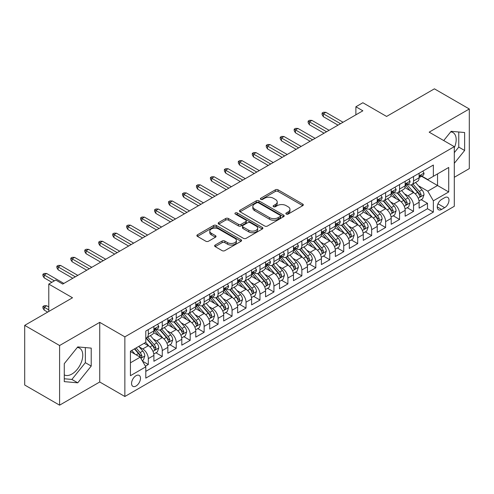 <?xml version="1.0" encoding="UTF-8"?>
<svg xmlns="http://www.w3.org/2000/svg" width="494" height="494" viewBox="0 0 494 494"><rect width="100%" height="100%" fill="white"/><g stroke="black" fill="none" stroke-linecap="round" stroke-linejoin="round"><path stroke-width="0.74" d="M286.267 214.063A1.359 0.784 0 0 0 288.181 214.063L302.742 205.658A1.939 1.118 0 0 0 303.31 204.862A1.939 1.118 0 0 0 302.742 204.071L278.079 189.832A1.939 1.118 0 0 0 275.337 189.832L260.776 198.242A1.359 0.784 0 0 0 260.381 198.792A1.359 0.784 0 0 0 260.776 199.348A1.359 0.784 0 0 0 262.697 199.348L264.58 198.261A6.2 3.582 0 0 1 273.349 198.261L275.405 199.446A6.2 3.582 0 0 1 277.22 201.978A6.2 3.582 0 0 1 275.405 204.51L273.522 205.597A1.359 0.784 0 0 0 273.126 206.152A1.359 0.784 0 0 0 273.522 206.702A1.359 0.784 0 0 0 275.442 206.702L277.325 205.615A6.2 3.582 0 0 1 286.094 205.615L288.15 206.801A6.2 3.582 0 0 1 289.966 209.333A6.2 3.582 0 0 1 288.15 211.864L286.267 212.951A1.359 0.784 0 0 0 285.865 213.507A1.359 0.784 0 0 0 286.267 214.063L286.267 212.951M64.276 374.866A15.4 8.892 120 0 0 71.883 374.057A15.4 8.892 120 0 0 81.942 360.484A15.4 8.892 120 0 0 79.583 348.147A15.4 8.892 120 0 0 77.311 347.449M136.023 386.024A6.317 3.649 120 0 0 140.154 380.454A6.317 3.649 120 0 0 139.185 375.397A6.317 3.649 120 0 0 136.023 375.706A6.317 3.649 120 0 0 131.898 381.275A6.317 3.649 120 0 0 132.867 386.333A6.317 3.649 120 0 0 136.023 386.024M450.719 131.861A15.4 8.892 -60 0 1 452.992 132.559A15.4 8.892 -60 0 1 454.295 147.768M215.186 245.049A1.939 1.118 0 0 0 214.618 245.839A1.939 1.118 0 0 0 215.186 246.636L222.109 250.631A1.939 1.118 0 0 0 224.844 250.631L241.016 241.294A1.939 1.118 0 0 0 241.585 240.504A1.939 1.118 0 0 0 241.016 239.714L216.353 225.474A1.939 1.118 0 0 0 213.612 225.474L197.439 234.804A1.939 1.118 0 0 0 196.878 235.595A1.939 1.118 0 0 0 197.439 236.391L205.8 241.214A1.939 1.118 0 0 0 208.542 241.214L215.458 237.219A1.939 1.118 0 0 0 216.026 236.428A1.939 1.118 0 0 0 215.458 235.638L211.315 233.242A5.181 2.995 0 0 1 209.796 231.13A5.181 2.995 0 0 1 212.994 228.364A5.181 2.995 0 0 1 218.644 229.012L234.885 238.386A5.181 2.995 0 0 1 236.404 240.504A5.181 2.995 0 0 1 233.199 243.264A5.181 2.995 0 0 1 227.555 242.616L224.844 241.053A1.939 1.118 0 0 0 222.109 241.053L215.186 245.049L215.186 246.636M454.295 177.29L469.3 168.627L469.3 108.983L434.405 88.834L386.592 116.442L362.862 102.74L355.884 106.766L362.862 110.798L62.738 284.075L55.76 280.042L48.783 284.075L48.783 311.473M59.595 345.522L59.595 405.166L99.732 381.992L99.732 322.354L59.595 345.522L24.7 325.373L72.513 297.771L48.783 284.075M99.732 322.354L124.859 336.859L454.295 146.662L454.295 206.301L124.859 396.497L124.859 336.859M469.3 108.983L429.169 132.157L454.295 146.662M264.716 226.024A1.939 1.118 0 0 0 267.458 226.024L283.624 216.693A1.939 1.118 0 0 0 284.192 215.903A1.939 1.118 0 0 0 283.624 215.106L258.961 200.867A1.939 1.118 0 0 0 256.225 200.867L240.053 210.203A1.939 1.118 0 0 0 239.485 210.994A1.939 1.118 0 0 0 240.053 211.784L264.716 226.024M235.873 214.353A1.359 0.784 0 0 1 237.244 214.544L237.244 212.933L262.32 227.413A1.939 1.118 0 0 1 262.888 228.203A1.939 1.118 0 0 1 262.32 228.994L246.154 238.324A1.939 1.118 0 0 1 243.412 238.324L218.749 224.085L218.749 222.504A1.939 1.118 0 0 0 218.181 223.294A1.939 1.118 0 0 0 218.749 224.085M218.749 222.504L225.665 218.509A1.939 1.118 0 0 1 228.407 218.509L238.411 224.282A1.939 1.118 0 0 0 241.152 224.282L245.74 221.633A1.939 1.118 0 0 0 246.308 220.843A1.939 1.118 0 0 0 245.74 220.052L235.329 214.038A1.359 0.784 0 0 1 234.928 213.488A1.359 0.784 0 0 1 235.768 212.766A1.359 0.784 0 0 1 237.244 212.933M59.595 405.166L24.7 385.017L24.7 325.373M145.415 366.178L148.311 364.504L142.513 361.157M139.222 346.924L142.723 348.949A7.898 4.557 60 0 1 148.311 358.619L153.893 355.396L153.893 361.281L162.267 356.446L155.919 352.778M153.177 338.865L156.684 340.891A7.898 4.557 60 0 1 162.267 350.561L167.849 347.338L167.849 353.222L176.228 348.387L169.874 344.719M167.139 330.807L170.646 332.833A7.898 4.557 60 0 1 176.228 342.503L181.811 339.279L181.811 345.164L190.184 340.329L183.836 336.661M181.1 322.749L184.602 324.774A7.898 4.557 60 0 1 190.184 334.444L195.772 331.221L195.772 337.106L204.146 332.264L197.791 328.603M195.056 314.69L198.563 316.716A7.898 4.557 60 0 1 204.146 326.386L209.728 323.162L209.728 329.041L218.107 324.206L211.753 320.538M209.018 306.632L212.519 308.651A7.898 4.557 60 0 1 218.107 318.327L223.689 315.098L223.689 320.983L232.063 316.148L225.715 312.48M222.973 298.574L226.48 300.593A7.898 4.557 60 0 1 232.063 310.263L237.645 307.04L237.645 312.924L246.024 308.089L239.67 304.421M236.935 290.509L240.442 292.534A7.898 4.557 60 0 1 246.024 302.204L251.607 298.981L251.607 304.866L259.98 300.031L253.632 296.363M250.896 282.451L254.398 284.476A7.898 4.557 60 0 1 259.98 294.146L265.568 290.923L265.568 296.808L273.942 291.973L267.587 288.305M264.852 274.392L268.359 276.418A7.898 4.557 60 0 1 273.942 286.088L279.524 282.864L279.524 288.749L287.903 283.914L281.549 280.246M278.814 266.334L282.315 268.359A7.898 4.557 60 0 1 287.903 278.029L293.485 274.806L293.485 280.691L301.859 275.85L295.511 272.188M292.769 258.276L296.277 260.301A7.898 4.557 60 0 1 301.859 269.971L307.441 266.748L307.441 272.626L315.82 267.791L309.466 264.123M306.731 250.217L310.238 252.236A7.898 4.557 60 0 1 315.82 261.913L321.403 258.683L321.403 264.568L329.776 259.733L323.428 256.065M320.692 242.159L324.194 244.178A7.898 4.557 60 0 1 329.776 253.848L335.364 250.625L335.364 256.51L343.738 251.674L337.383 248.007M334.648 234.094L338.155 236.12A7.898 4.557 60 0 1 343.738 245.79L349.32 242.566L349.32 248.451L357.699 243.616L351.345 239.948M348.61 226.036L352.111 228.061A7.898 4.557 60 0 1 357.699 237.731L363.281 234.508L363.281 240.393L371.655 235.558L365.307 231.89M362.565 217.978L366.073 220.003A7.898 4.557 60 0 1 371.655 229.673L377.237 226.45L377.237 232.334L385.616 227.499L379.262 223.831M376.527 209.919L380.028 211.945A7.898 4.557 60 0 1 385.616 221.615L391.199 218.391L391.199 224.276L399.572 219.435L393.224 215.773M390.488 201.861L393.99 203.88A7.898 4.557 60 0 1 399.572 213.556L405.16 210.333L405.16 216.211L413.534 211.376L413.534 205.498A7.898 4.557 -120 0 0 407.951 195.822L404.444 193.802M407.18 207.708L413.534 211.376M153.893 355.396A7.898 4.557 -120 0 0 148.311 345.726L144.118 343.305M167.849 347.338A7.898 4.557 -120 0 0 162.267 337.668L153.634 332.684M181.811 339.279A7.898 4.557 -120 0 0 176.228 329.609L167.596 324.626M195.772 331.221A7.898 4.557 -120 0 0 190.184 321.551L181.551 316.561M209.728 323.162A7.898 4.557 -120 0 0 204.146 313.486L195.513 308.503M223.689 315.098A7.898 4.557 -120 0 0 218.107 305.428L209.475 300.445M237.645 307.04A7.898 4.557 -120 0 0 232.063 297.369L223.43 292.386M251.607 298.981A7.898 4.557 -120 0 0 246.024 289.311L237.392 284.328M265.568 290.923A7.898 4.557 -120 0 0 259.98 281.253L251.347 276.269M279.524 282.864A7.898 4.557 -120 0 0 273.942 273.194L265.309 268.211M293.485 274.806A7.898 4.557 -120 0 0 287.903 265.136L279.271 260.147M307.441 266.748A7.898 4.557 -120 0 0 301.859 257.071L293.226 252.088M321.403 258.683A7.898 4.557 -120 0 0 315.82 249.013L307.188 244.03M335.364 250.625A7.898 4.557 -120 0 0 329.776 240.955L321.143 235.971M349.32 242.566A7.898 4.557 -120 0 0 343.738 232.896L335.105 227.913M363.281 234.508A7.898 4.557 -120 0 0 357.699 224.838L349.067 219.855M377.237 226.45A7.898 4.557 -120 0 0 371.655 216.78L363.022 211.796M391.199 218.391A7.898 4.557 -120 0 0 385.616 208.721L376.984 203.732M405.16 210.333A7.898 4.557 -120 0 0 399.572 200.657L390.939 195.673M444.662 197.68L441.593 199.453A6.119 3.532 120 0 0 437.591 204.843A6.119 3.532 120 0 0 438.53 209.746A6.119 3.532 120 0 0 441.593 209.444L444.662 207.671A6.119 3.532 120 0 0 448.657 202.281A6.119 3.532 120 0 0 447.725 197.372A6.119 3.532 120 0 0 444.662 197.68M130.441 362.812L140.21 357.168L145.798 366.844L145.798 378.126L433.355 212.105L433.355 200.823L427.773 191.147L418.406 185.744M145.798 366.844L130.441 375.706L130.441 351.203L145.798 342.342L145.798 331.06L433.355 165.039L433.355 176.321L448.713 167.454L448.713 191.956L433.355 200.823M156.61 329.245L156.684 329.288A7.898 4.557 60 0 0 160.63 329.677L166.219 326.454A7.898 4.557 -120 0 0 167.849 322.835L167.849 318.321M170.572 321.186L170.646 321.224A7.898 4.557 60 0 0 174.592 321.619L180.174 318.395A7.898 4.557 -120 0 0 181.811 314.777L181.811 310.263M184.528 313.122L184.602 313.165A7.898 4.557 60 0 0 188.554 313.56L194.136 310.331A7.898 4.557 -120 0 0 195.772 306.718L195.772 302.204M198.489 305.064L198.563 305.107A7.898 4.557 60 0 0 202.509 305.496L208.091 302.272A7.898 4.557 -120 0 0 209.728 298.66L209.728 294.146M212.445 297.005L212.519 297.048A7.898 4.557 60 0 0 216.471 297.437L222.053 294.214A7.898 4.557 -120 0 0 223.689 290.602L223.689 286.088M226.406 288.947L226.48 288.99A7.898 4.557 60 0 0 230.426 289.379L236.015 286.156A7.898 4.557 -120 0 0 237.645 282.543L237.645 278.029M240.368 280.888L240.442 280.932A7.898 4.557 60 0 0 244.388 281.321L249.97 278.097A7.898 4.557 -120 0 0 251.607 274.485L251.607 269.971M254.324 272.83L254.398 272.867A7.898 4.557 60 0 0 258.35 273.262L263.932 270.039A7.898 4.557 -120 0 0 265.568 266.42L265.568 261.906M268.285 264.772L268.359 264.809A7.898 4.557 60 0 0 272.305 265.204L277.887 261.981A7.898 4.557 -120 0 0 279.524 258.362L279.524 253.848M282.241 256.707L282.315 256.75A7.898 4.557 60 0 0 286.267 257.146L291.849 253.916A7.898 4.557 -120 0 0 293.485 250.304L293.485 245.79M296.202 248.649L296.277 248.692A7.898 4.557 60 0 0 300.222 249.081L305.811 245.858A7.898 4.557 -120 0 0 307.441 242.245L307.441 237.731M310.164 240.59L310.238 240.634A7.898 4.557 60 0 0 314.184 241.023L319.766 237.799A7.898 4.557 -120 0 0 321.403 234.187L321.403 229.673M324.12 232.532L324.194 232.575A7.898 4.557 60 0 0 328.139 232.964L333.728 229.741A7.898 4.557 -120 0 0 335.364 226.129L335.364 221.615M338.081 224.474L338.155 224.517A7.898 4.557 60 0 0 342.101 224.906L347.683 221.683A7.898 4.557 -120 0 0 349.32 218.07L349.32 213.556M352.037 216.415L352.111 216.452A7.898 4.557 60 0 0 356.063 216.847L361.645 213.624A7.898 4.557 -120 0 0 363.281 210.006L363.281 205.492M365.998 208.357L366.073 208.394A7.898 4.557 60 0 0 370.018 208.789L375.607 205.566A7.898 4.557 -120 0 0 377.237 201.947L377.237 197.433M379.96 200.292L380.028 200.336A7.898 4.557 60 0 0 383.98 200.731L389.562 197.501A7.898 4.557 -120 0 0 391.199 193.889L391.199 189.375M393.916 192.234L393.99 192.277A7.898 4.557 60 0 0 397.936 192.666L403.524 189.443A7.898 4.557 -120 0 0 405.16 185.83L405.16 181.317M145.798 371.352L427.495 208.721L427.495 203.318L419.116 208.153L419.116 202.268A7.898 4.557 -120 0 0 413.534 192.598L404.901 187.615M407.877 184.176L407.951 184.219A7.898 4.557 -120 0 0 411.897 184.608A7.898 4.557 -120 0 0 413.534 180.995L413.534 176.482M411.897 184.608L417.479 181.384A7.898 4.557 -120 0 0 419.116 177.772L419.116 173.258M148.311 329.609L148.311 334.123A7.898 4.557 60 0 1 146.675 337.735A7.898 4.557 60 0 1 145.798 338.057M146.675 337.735L152.257 334.512A7.898 4.557 -120 0 0 153.893 330.9L153.893 326.386M162.267 321.551L162.267 326.059A7.898 4.557 60 0 1 160.63 329.677M176.228 313.486L176.228 318A7.898 4.557 60 0 1 174.592 321.619M190.184 305.428L190.184 309.942A7.898 4.557 60 0 1 188.554 313.56M204.146 297.369L204.146 301.883A7.898 4.557 60 0 1 202.509 305.496M218.107 289.311L218.107 293.825A7.898 4.557 60 0 1 216.471 297.437M232.063 281.253L232.063 285.767A7.898 4.557 60 0 1 230.426 289.379M246.024 273.194L246.024 277.708A7.898 4.557 60 0 1 244.388 281.321M259.98 265.136L259.98 269.644A7.898 4.557 60 0 1 258.35 273.262M273.942 257.071L273.942 261.585A7.898 4.557 60 0 1 272.305 265.204M287.903 249.013L287.903 253.527A7.898 4.557 60 0 1 286.267 257.146M301.859 240.955L301.859 245.469A7.898 4.557 60 0 1 300.222 249.081M315.82 232.896L315.82 237.41A7.898 4.557 60 0 1 314.184 241.023M329.776 224.838L329.776 229.352A7.898 4.557 60 0 1 328.139 232.964M343.738 216.78L343.738 221.293A7.898 4.557 60 0 1 342.101 224.906M357.699 208.721L357.699 213.229A7.898 4.557 60 0 1 356.063 216.847M371.655 200.657L371.655 205.171A7.898 4.557 60 0 1 370.018 208.789M385.616 192.598L385.616 197.112A7.898 4.557 60 0 1 383.98 200.731M399.572 184.54L399.572 189.054A7.898 4.557 60 0 1 397.936 192.666M399.572 213.556L399.572 219.435M385.616 221.615L385.616 227.499M371.655 229.673L371.655 235.558M357.699 237.731L357.699 243.616M343.738 245.79L343.738 251.674M329.776 253.848L329.776 259.733M315.82 261.913L315.82 267.791M301.859 269.971L301.859 275.85M287.903 278.029L287.903 283.914M273.942 286.088L273.942 291.973M259.98 294.146L259.98 300.031M246.024 302.204L246.024 308.089M232.063 310.263L232.063 316.148M218.107 318.327L218.107 324.206M204.146 326.386L204.146 332.264M190.184 334.444L190.184 340.329M176.228 342.503L176.228 348.387M162.267 350.561L162.267 356.446M148.311 358.619L148.311 364.504M140.21 357.168L130.441 351.53M427.773 191.147L437.542 185.509L437.542 173.9L448.713 167.454M421.555 176.278L448.713 191.956M421.833 176.117L427.773 179.544L433.355 176.321M99.732 381.992L124.859 396.497M355.884 106.766L355.884 114.83M421.141 199.65L427.495 203.318M427.495 208.721L433.355 212.105M454.295 163.335L464.626 150.485L464.626 132.522L451.152 131.318L443.723 140.562M64.276 381.627L77.743 382.825L91.217 366.073L91.217 348.109L77.743 346.905L64.276 363.664L64.276 381.627M454.295 152.658L458.759 147.101L458.759 132.003M458.759 147.101L464.626 150.485M64.276 378.762L71.883 379.441L85.351 362.682L85.351 347.585M85.351 362.682L91.217 366.073M71.883 379.441L77.743 382.825M286.804 214.254L288.15 213.476A6.2 3.582 0 0 0 289.966 210.944L289.966 209.333M277.22 201.978L277.22 203.59A6.2 3.582 0 0 1 275.405 206.122L274.065 206.893M302.742 204.071L302.742 205.658L278.079 191.444A1.939 1.118 0 0 0 275.337 191.444L261.32 199.539M283.599 216.705L258.961 202.484A1.939 1.118 0 0 0 256.225 202.484L240.078 211.803M280.203 216.452A1.359 0.784 0 0 0 280.598 215.903A1.359 0.784 0 0 0 280.203 215.347L258.553 202.849A1.359 0.784 0 0 0 256.633 202.849L254.645 203.997A6.2 3.582 0 0 0 252.829 206.523A6.2 3.582 0 0 0 254.645 209.055L269.446 217.601A6.2 3.582 0 0 0 278.215 217.601L280.203 216.452L280.203 218.064A1.359 0.784 0 0 0 280.598 217.514L280.598 215.903M252.829 206.523L252.829 208.135A6.2 3.582 0 0 0 254.645 210.666L254.645 209.055M280.203 218.064L278.215 219.213A6.2 3.582 0 0 1 269.446 219.213L254.645 210.666M218.774 224.103L225.665 220.12L225.665 218.509M246.308 220.843L246.308 222.454A1.939 1.118 0 0 1 245.74 223.245L241.152 225.9A1.939 1.118 0 0 1 238.411 225.9L228.407 220.12A1.939 1.118 0 0 0 225.665 220.12M237.244 214.544L262.295 229.006M248.791 230.278A5.181 2.995 0 0 0 254.441 230.926A5.181 2.995 0 0 0 257.64 228.16A5.181 2.995 0 0 0 256.12 226.048L250.402 222.745A1.939 1.118 0 0 0 247.661 222.745L243.067 225.394A1.939 1.118 0 0 0 242.505 226.184A1.939 1.118 0 0 0 243.067 226.974L248.791 230.278L248.791 231.89A5.181 2.995 0 0 0 254.441 232.538A5.181 2.995 0 0 0 257.64 229.772L257.64 228.16M242.505 226.184L242.505 227.796A1.939 1.118 0 0 0 243.067 228.586L243.067 226.974M248.791 231.89L243.067 228.586M236.404 240.504L236.404 242.116A5.181 2.995 0 0 1 233.199 244.876A5.181 2.995 0 0 1 227.555 244.227L224.844 242.665A1.939 1.118 0 0 0 222.109 242.665L215.211 246.648M209.796 231.13L209.796 232.742A5.181 2.995 0 0 0 211.315 234.854L211.315 233.242M215.433 237.231L211.315 234.854M240.986 241.307L216.353 227.086A1.939 1.118 0 0 0 213.612 227.086L197.47 236.404M418.998 200.891L422.605 198.804L424 194.778A5.23 3.02 -120 0 0 421.962 189.863L415.584 182.477M414.312 193.111L407.019 184.67M410.162 190.653L405.932 185.756A12.535 7.237 -120 0 0 405.543 185.318M411.187 184.892L417.64 192.364A5.23 3.02 60 0 1 419.505 195.964L419.881 196.587L420.592 196.489L421.178 195A5.23 3.02 -120 0 0 419.313 191.394L412.935 184.009M411.564 184.768L418.498 192.796A2.668 1.538 60 0 1 419.171 193.839L421.178 195M422.815 171.122L424 173.178A5.23 3.02 60 0 1 422.92 175.494L420.264 177.025A5.23 3.02 -120 0 0 421.178 175.815L421.067 175.351M419.289 177.266L419.313 177.266A5.23 3.02 -120 0 0 420.264 177.025M420.505 175.426L421.178 175.815C420.851 175.03 420.289 175.351 419.505 176.784A5.23 3.02 60 0 1 419.116 177.531M340.527 123.691L323.354 113.781L323.354 116.683L322.1 114.67L322.1 113.052L323.354 113.781L325.867 112.329L343.04 122.24M323.354 116.683L338.013 125.143M322.1 113.052L323.496 112.249L325.867 112.329M405.043 208.95L408.649 206.863L410.045 202.836A5.23 3.02 -120 0 0 408.007 197.921L401.628 190.536M400.35 201.169L393.057 192.728M396.2 198.712L391.97 193.815A12.535 7.237 -120 0 0 391.581 193.376M397.225 192.95L403.678 200.422A5.23 3.02 60 0 1 405.543 204.028L405.926 204.646L406.63 204.547L407.217 203.059A5.23 3.02 -120 0 0 405.352 199.453L398.973 192.067M397.608 192.833L404.537 200.854A2.668 1.538 60 0 1 405.21 201.898L407.217 203.059M391.081 217.008L394.687 214.927L396.083 210.895A5.23 3.02 -120 0 0 394.045 205.979L387.666 198.6M386.388 209.228L379.102 200.786M382.245 206.77L378.009 201.873A12.535 7.237 -120 0 0 377.626 201.435M383.27 201.015L389.717 208.48A5.23 3.02 60 0 1 391.581 212.087L391.964 212.704L392.674 212.605L393.261 211.117A5.23 3.02 -120 0 0 391.396 207.511L385.017 200.132M383.647 200.891L390.581 208.913A2.668 1.538 60 0 1 391.248 209.956L393.261 211.117M377.12 225.066L380.732 222.985L382.121 218.953A5.23 3.02 -120 0 0 380.09 214.044L373.711 206.659M372.433 217.286L365.14 208.851M368.283 214.828L364.053 209.931A12.535 7.237 -120 0 0 363.664 209.493M369.308 209.073L375.761 216.539A5.23 3.02 60 0 1 377.626 220.145L378.003 220.762L378.713 220.664L379.299 219.175A5.23 3.02 -120 0 0 377.435 215.575L371.056 208.19M369.691 208.95L376.619 216.977A2.668 1.538 60 0 1 377.293 218.015L379.299 219.175M363.164 233.125L366.77 231.044L368.166 227.012A5.23 3.02 -120 0 0 366.128 222.102L359.749 214.717M358.471 225.35L351.185 216.909M354.322 222.893L350.092 217.99A12.535 7.237 -120 0 0 349.703 217.558M355.347 217.132L361.799 224.597A5.23 3.02 60 0 1 363.664 228.203L364.047 228.821L364.751 228.722L365.344 227.234A5.23 3.02 -120 0 0 363.473 223.634L357.1 216.249M355.729 217.008L362.658 225.036A2.668 1.538 60 0 1 363.331 226.079L365.344 227.234M408.859 179.18L410.045 181.236A5.23 3.02 60 0 1 408.958 183.552L406.309 185.083A5.23 3.02 -120 0 0 407.217 183.879L407.105 183.41M405.333 185.324L405.352 185.324A5.23 3.02 -120 0 0 406.309 185.083M406.543 183.484L407.217 183.879C406.889 183.089 406.334 183.41 405.543 184.842A5.23 3.02 60 0 1 405.16 185.59M326.565 131.75L309.398 121.839L309.398 124.741L308.139 122.728L308.139 121.116L309.398 121.839L311.912 120.388L329.078 130.299M309.398 124.741L324.052 133.201M308.139 121.116L309.534 120.308L311.912 120.388M394.897 187.238L396.083 189.295A5.23 3.02 60 0 1 395.002 191.61L392.347 193.142A5.23 3.02 -120 0 0 393.261 191.938L393.15 191.474M391.372 193.389L391.396 193.389A5.23 3.02 -120 0 0 392.347 193.142M392.582 191.549L393.261 191.938C392.928 191.147 392.372 191.468 391.581 192.901A5.23 3.02 60 0 1 391.199 193.648M312.609 139.814L295.437 129.897L295.437 132.8L294.183 130.787L294.183 129.175L295.437 129.897L297.95 128.446L315.123 138.363M295.437 132.8L310.096 141.259M294.183 129.175L295.579 128.366L297.95 128.446M380.936 195.297L382.121 197.353A5.23 3.02 60 0 1 381.041 199.669L378.392 201.2A5.23 3.02 -120 0 0 379.299 199.996L379.188 199.533M377.416 201.447L377.435 201.447A5.23 3.02 -120 0 0 378.392 201.2M378.626 199.607L379.299 199.996C378.972 199.206 378.41 199.527 377.626 200.965A5.23 3.02 60 0 1 377.237 201.706M298.648 147.873L281.481 137.956L281.481 140.858L280.222 138.845L280.222 137.233L281.481 137.956L283.994 136.505L301.161 146.422M281.481 140.858L296.134 149.324M280.222 137.233L281.617 136.424L283.994 136.505M366.98 203.361L368.166 205.411A5.23 3.02 60 0 1 367.085 207.727L364.43 209.258A5.23 3.02 -120 0 0 365.344 208.054L365.233 207.591M363.454 209.505L363.473 209.505A5.23 3.02 -120 0 0 364.43 209.258M364.665 207.665L365.344 208.054C365.01 207.264 364.455 207.591 363.664 209.024A5.23 3.02 60 0 1 363.281 209.765M284.692 155.931L267.52 146.02L267.52 148.916L266.266 146.903L266.266 145.292L267.52 146.02L270.033 144.569L287.199 154.48M267.52 148.916L282.179 157.382M266.266 145.292L267.662 144.489L270.033 144.569M349.202 241.183L352.809 239.102L354.204 235.07A5.23 3.02 -120 0 0 352.166 230.161L345.794 222.775M344.516 233.409L337.223 224.968M340.366 230.951L336.136 226.048A12.535 7.237 -120 0 0 335.747 225.616M341.391 225.19L347.844 232.655A5.23 3.02 60 0 1 349.709 236.262L350.085 236.885L350.796 236.78L351.382 235.292A5.23 3.02 -120 0 0 349.517 231.692L343.139 224.307M341.768 225.066L348.702 233.094A2.668 1.538 60 0 1 349.375 234.137L351.382 235.292M353.019 211.42L354.204 213.476A5.23 3.02 60 0 1 353.124 215.785L350.468 217.317A5.23 3.02 -120 0 0 351.382 216.113L351.271 215.65M349.493 217.564L349.517 217.564A5.23 3.02 -120 0 0 350.468 217.317M350.709 215.724L351.382 216.113C351.055 215.328 350.493 215.65 349.709 217.082A5.23 3.02 60 0 1 349.32 217.823M270.731 163.989L253.558 154.079L253.558 156.981L252.304 154.962L252.304 153.35L253.558 154.079L256.071 152.627L273.244 162.538M253.558 156.981L268.217 165.441M252.304 153.35L253.7 152.547L256.071 152.627M335.247 249.242L338.853 247.161L340.249 243.128A5.23 3.02 -120 0 0 338.211 238.219L331.832 230.834M330.554 241.467L323.261 233.026M326.404 239.01L322.174 234.113A12.535 7.237 -120 0 0 321.785 233.674M327.429 233.248L333.882 240.72A5.23 3.02 60 0 1 335.747 244.32L336.13 244.944L336.834 244.845L337.421 243.357A5.23 3.02 -120 0 0 335.556 239.751L329.177 232.365M327.812 233.125L334.741 241.152A2.668 1.538 60 0 1 335.414 242.196L337.421 243.357M339.063 219.478L340.249 221.534A5.23 3.02 60 0 1 339.162 223.85L336.513 225.375A5.23 3.02 -120 0 0 337.421 224.171L337.309 223.708M335.537 225.622L335.556 225.622A5.23 3.02 -120 0 0 336.513 225.375M336.747 223.782L337.421 224.171C337.093 223.387 336.538 223.708 335.747 225.141A5.23 3.02 60 0 1 335.364 225.888M256.769 172.048L239.602 162.137L239.602 165.039L238.343 163.02L238.343 161.408L239.602 162.137L242.116 160.686L259.282 170.597M239.602 165.039L254.256 173.499M238.343 161.408L239.738 160.606L242.116 160.686M321.285 257.306L324.891 255.219L326.287 251.193A5.23 3.02 -120 0 0 324.249 246.278L317.87 238.892M316.592 249.526L309.306 241.084M312.449 247.068L308.213 242.171A12.535 7.237 -120 0 0 307.83 241.733M313.474 241.307L319.921 248.778A5.23 3.02 60 0 1 321.785 252.378L322.168 253.002L322.878 252.903L323.465 251.415A5.23 3.02 -120 0 0 321.6 247.809L315.221 240.424M313.851 241.183L320.785 249.211A2.668 1.538 60 0 1 321.452 250.254L323.465 251.415M325.101 227.536L326.287 229.593A5.23 3.02 60 0 1 325.206 231.908L322.551 233.44A5.23 3.02 -120 0 0 323.465 232.229L323.354 231.766M321.575 233.681L321.6 233.681A5.23 3.02 -120 0 0 322.551 233.44M322.786 231.84L323.465 232.229C323.132 231.445 322.576 231.766 321.785 233.199A5.23 3.02 60 0 1 321.403 233.946M242.813 180.106L225.641 170.195L225.641 173.098L224.387 171.085L224.387 169.467L225.641 170.195L228.154 168.744L245.327 178.655M225.641 173.098L240.3 181.557M224.387 169.467L225.783 168.664L228.154 168.744M307.324 265.364L310.936 263.277L312.325 259.251A5.23 3.02 -120 0 0 310.294 254.336L303.915 246.951M302.637 257.584L295.344 249.143M298.487 255.126L294.257 250.23A12.535 7.237 -120 0 0 293.868 249.791M299.512 249.365L305.965 256.837A5.23 3.02 60 0 1 307.83 260.443L308.207 261.06L308.917 260.962L309.503 259.474A5.23 3.02 -120 0 0 307.639 255.867L301.26 248.482M299.895 249.248L306.823 257.269A2.668 1.538 60 0 1 307.496 258.313L309.503 259.474M311.14 235.595L312.325 237.651A5.23 3.02 60 0 1 311.245 239.967L308.596 241.498A5.23 3.02 -120 0 0 309.503 240.294L309.392 239.825M307.62 241.739L307.639 241.739A5.23 3.02 -120 0 0 308.596 241.498M308.83 239.899L309.503 240.294C309.176 239.504 308.614 239.825 307.83 241.257A5.23 3.02 60 0 1 307.441 242.004M228.852 188.165L211.685 178.254L211.685 181.156L210.425 179.143L210.425 177.531L211.685 178.254L214.198 176.803L231.365 186.713M211.685 181.156L226.338 189.616M210.425 177.531L211.821 176.722L214.198 176.803M293.368 273.423L296.974 271.342L298.37 267.31A5.23 3.02 -120 0 0 296.332 262.394L289.953 255.015M288.675 265.642L281.389 257.201M284.525 263.185L280.296 258.288A12.535 7.237 -120 0 0 279.907 257.849M285.551 257.43L292.003 264.895A5.23 3.02 60 0 1 293.868 268.501L294.251 269.119L294.955 269.02L295.548 267.532A5.23 3.02 -120 0 0 293.677 263.926L287.304 256.547M285.933 257.306L292.862 265.327A2.668 1.538 60 0 1 293.535 266.371L295.548 267.532M297.184 243.653L298.37 245.709A5.23 3.02 60 0 1 297.289 248.025L294.634 249.556A5.23 3.02 -120 0 0 295.548 248.352L295.437 247.889M293.658 249.803L293.677 249.803A5.23 3.02 -120 0 0 294.634 249.556M294.869 247.963L295.548 248.352C295.214 247.562 294.659 247.883 293.868 249.316A5.23 3.02 60 0 1 293.485 250.063M214.896 196.229L197.724 186.312L197.724 189.214L196.47 187.201L196.47 185.59L197.724 186.312L200.237 184.861L217.409 194.778M197.724 189.214L212.383 197.674M196.47 185.59L197.866 184.781L200.237 184.861M279.406 281.481L283.013 279.4L284.408 275.368A5.23 3.02 -120 0 0 282.37 270.459L275.998 263.074M274.72 273.701L267.427 265.266M270.57 271.243L266.34 266.346A12.535 7.237 -120 0 0 265.951 265.908M271.595 265.488L278.048 272.954A5.23 3.02 60 0 1 279.913 276.56L280.289 277.177L281 277.078L281.586 275.59A5.23 3.02 -120 0 0 279.721 271.99L273.343 264.605M271.972 265.364L278.906 273.392A2.668 1.538 60 0 1 279.579 274.429L281.586 275.59M283.223 251.712L284.408 253.768A5.23 3.02 60 0 1 283.328 256.083L280.672 257.615A5.23 3.02 -120 0 0 281.586 256.411L281.475 255.948M279.697 257.862L279.721 257.862A5.23 3.02 -120 0 0 280.672 257.615M280.913 256.022L281.586 256.411C281.259 255.62 280.697 255.941 279.913 257.38A5.23 3.02 60 0 1 279.524 258.121M200.935 204.288L183.762 194.37L183.762 197.273L182.508 195.26L182.508 193.648L183.762 194.37L186.275 192.919L203.448 202.836M183.762 197.273L198.421 205.739M182.508 193.648L183.904 192.839L186.275 192.919M265.451 289.54L269.057 287.459L270.453 283.426A5.23 3.02 -120 0 0 268.415 278.517L262.036 271.132M260.758 281.765L253.471 273.324M256.608 279.308L252.378 274.405A12.535 7.237 -120 0 0 251.989 273.972M257.633 273.546L264.086 281.012A5.23 3.02 60 0 1 265.951 284.618L266.334 285.236L267.038 285.137L267.625 283.649A5.23 3.02 -120 0 0 265.76 280.049L259.381 272.663M258.016 273.423L264.945 281.45A2.668 1.538 60 0 1 265.618 282.494L267.625 283.649M269.267 259.776L270.453 261.826A5.23 3.02 60 0 1 269.366 264.142L266.717 265.673A5.23 3.02 -120 0 0 267.625 264.469L267.513 264.006M265.741 265.92L265.76 265.92A5.23 3.02 -120 0 0 266.717 265.673M266.951 264.08L267.625 264.469C267.297 263.679 266.741 264.006 265.951 265.439A5.23 3.02 60 0 1 265.568 266.18M186.973 212.346L169.806 202.435L169.806 205.331L168.547 203.318L168.547 201.706L169.806 202.435L172.32 200.984L189.486 210.895M169.806 205.331L184.46 213.797M168.547 201.706L169.948 200.904L172.32 200.984M251.489 297.598L255.095 295.517L256.491 291.485A5.23 3.02 -120 0 0 254.453 286.576L248.074 279.19M246.796 289.824L239.51 281.382M242.653 287.366L238.417 282.463A12.535 7.237 -120 0 0 238.034 282.031M243.678 281.605L250.125 289.07A5.23 3.02 60 0 1 251.989 292.676L252.372 293.3L253.082 293.195L253.669 291.707A5.23 3.02 -120 0 0 251.804 288.107L245.425 280.722M244.055 281.481L250.989 289.509A2.668 1.538 60 0 1 251.656 290.552L253.669 291.707M255.305 267.834L256.491 269.891A5.23 3.02 60 0 1 255.41 272.2L252.755 273.732A5.23 3.02 -120 0 0 253.669 272.527L253.558 272.064M251.779 273.979L251.804 273.979A5.23 3.02 -120 0 0 252.755 273.732M252.99 272.138L253.669 272.527C253.336 271.743 252.78 272.064 251.989 273.497A5.23 3.02 60 0 1 251.607 274.238M173.017 220.404L155.845 210.493L155.845 213.396L154.591 211.376L154.591 209.765L155.845 210.493L158.358 209.042L175.531 218.953M155.845 213.396L170.504 221.855M154.591 209.765L155.987 208.962L158.358 209.042M237.528 305.656L241.14 303.575L242.535 299.543A5.23 3.02 -120 0 0 240.498 294.634L234.119 287.249M232.841 297.882L225.548 289.441M228.691 295.424L224.461 290.528A12.535 7.237 -120 0 0 224.072 290.089M229.716 289.663L236.169 297.135A5.23 3.02 60 0 1 238.034 300.735L238.417 301.359L239.121 301.26L239.707 299.772A5.23 3.02 -120 0 0 237.842 296.165L231.464 288.78M230.099 289.54L237.027 297.567A2.668 1.538 60 0 1 237.7 298.611L239.707 299.772M223.572 313.721L227.178 311.634L228.574 307.608A5.23 3.02 -120 0 0 226.536 302.692L220.157 295.307M218.879 305.94L211.593 297.499M214.729 303.483L210.5 298.586A12.535 7.237 -120 0 0 210.111 298.148M215.761 297.721L222.207 305.193A5.23 3.02 60 0 1 224.072 308.793L224.455 309.417L225.159 309.318L225.752 307.83A5.23 3.02 -120 0 0 223.881 304.224L217.508 296.838M216.137 297.598L223.072 305.625A2.668 1.538 60 0 1 223.739 306.669L225.752 307.83M209.61 321.779L213.217 319.692L214.612 315.666A5.23 3.02 -120 0 0 212.574 310.751L206.202 303.365M204.924 313.999L197.631 305.558M200.774 311.541L196.544 306.644A12.535 7.237 -120 0 0 196.155 306.206M201.799 305.78L208.252 313.252A5.23 3.02 60 0 1 210.117 316.858L210.493 317.475L211.204 317.376L211.79 315.888A5.23 3.02 -120 0 0 209.925 312.282L203.547 304.897M202.176 305.663L209.11 313.684A2.668 1.538 60 0 1 209.783 314.727L211.79 315.888M195.655 329.838L199.261 327.757L200.657 323.724A5.23 3.02 -120 0 0 198.619 318.809L192.24 311.43M190.962 322.057L183.675 313.622M186.812 319.599L182.582 314.703A12.535 7.237 -120 0 0 182.193 314.264M187.837 313.844L194.29 321.31A5.23 3.02 60 0 1 196.155 324.916L196.538 325.534L197.242 325.435L197.828 323.947A5.23 3.02 -120 0 0 195.964 320.34L189.585 312.961M188.22 313.721L195.149 321.742A2.668 1.538 60 0 1 195.822 322.786L197.828 323.947M181.693 337.896L185.299 335.815L186.695 331.783A5.23 3.02 -120 0 0 184.657 326.874L178.278 319.488M177 330.116L169.714 321.68M172.857 327.658L168.621 322.761A12.535 7.237 -120 0 0 168.238 322.323M173.882 321.903L180.329 329.368A5.23 3.02 60 0 1 182.193 332.975L182.576 333.592L183.286 333.493L183.873 332.005A5.23 3.02 -120 0 0 182.008 328.405L175.629 321.02M174.258 321.779L181.193 329.807A2.668 1.538 60 0 1 181.86 330.844L183.873 332.005M167.732 345.954L171.344 343.873L172.739 339.841A5.23 3.02 -120 0 0 170.702 334.932L164.323 327.547M163.045 338.18L155.752 329.739M158.895 335.722L154.665 330.819A12.535 7.237 -120 0 0 154.276 330.387M159.92 329.961L166.373 337.427A5.23 3.02 60 0 1 168.238 341.033L168.621 341.65L169.325 341.552L169.911 340.063A5.23 3.02 -120 0 0 168.046 336.463L161.668 329.078M160.303 329.838L167.231 337.865A2.668 1.538 60 0 1 167.904 338.909L169.911 340.063M153.776 354.013L157.382 351.932L158.778 347.899A5.23 3.02 -120 0 0 156.74 342.99L150.361 335.605M149.083 346.238L145.742 342.373M144.933 343.781L144.396 343.151M145.965 338.019L152.411 345.485A5.23 3.02 60 0 1 154.276 349.091L154.659 349.715L155.363 349.61L155.956 348.122A5.23 3.02 -120 0 0 154.091 344.522L147.712 337.136M146.341 337.896L153.276 345.924A2.668 1.538 60 0 1 153.943 346.967L155.956 348.122M142.235 360.676L143.421 359.99L144.816 355.964A5.23 3.02 -120 0 0 142.778 351.049L138.765 346.399M135.016 354.173L131.787 350.431M130.978 351.839L130.441 351.215M134.436 348.9L138.456 353.55A5.23 3.02 60 0 1 140.321 357.15L140.697 357.773L141.407 357.675L141.994 356.186A5.23 3.02 -120 0 0 140.129 352.58L136.116 347.93M134.763 348.708L139.314 353.982A2.668 1.538 60 0 1 139.987 355.025L141.994 356.186M44.176 310.102L42.916 308.089L42.916 306.478L44.312 305.669L46.683 305.755L44.176 307.2L44.176 310.102L47.665 312.122M42.916 306.478L48.783 309.862M46.683 305.755L48.783 306.959M241.344 275.893L242.535 277.949A5.23 3.02 60 0 1 241.449 280.265L238.8 281.79A5.23 3.02 -120 0 0 239.707 280.586L239.596 280.123M237.824 282.037L237.842 282.037A5.23 3.02 -120 0 0 238.8 281.79M239.034 280.197L239.707 280.586C239.38 279.802 238.818 280.123 238.034 281.555A5.23 3.02 60 0 1 237.645 282.302M159.056 228.463L141.889 218.552L141.889 221.454L140.629 219.435L140.629 217.823L141.889 218.552L144.402 217.101L161.569 227.012M141.889 221.454L156.542 229.914M140.629 217.823L142.025 217.02L144.402 217.101M227.388 283.951L228.574 286.007A5.23 3.02 60 0 1 227.493 288.323L224.838 289.855A5.23 3.02 -120 0 0 225.752 288.644L225.641 288.181M223.862 290.095L223.881 290.095A5.23 3.02 -120 0 0 224.838 289.855M225.073 288.255L225.752 288.644C225.418 287.86 224.863 288.181 224.072 289.614A5.23 3.02 60 0 1 223.689 290.361M145.1 236.521L127.927 226.61L127.927 229.512L126.674 227.499L126.674 225.882L127.927 226.61L130.441 225.159L147.613 235.07M127.927 229.512L142.587 237.972M126.674 225.882L128.07 225.079L130.441 225.159M213.427 292.01L214.612 294.066A5.23 3.02 60 0 1 213.532 296.381L210.876 297.913A5.23 3.02 -120 0 0 211.79 296.709L211.679 296.239M209.901 298.154L209.925 298.154A5.23 3.02 -120 0 0 210.876 297.913M211.117 296.314L211.79 296.709C211.463 295.918 210.901 296.239 210.117 297.672A5.23 3.02 60 0 1 209.728 298.419M131.138 244.579L113.972 234.669L113.972 237.571L112.712 235.558L112.712 233.946L113.972 234.669L116.479 233.217L133.652 243.128M113.972 237.571L128.625 246.031M112.712 233.946L114.108 233.137L116.479 233.217M199.471 300.068L200.657 302.124A5.23 3.02 60 0 1 199.57 304.44L196.921 305.971A5.23 3.02 -120 0 0 197.828 304.767L197.724 304.304M195.945 306.218L195.964 306.218A5.23 3.02 -120 0 0 196.921 305.971M197.155 304.378L197.828 304.767C197.501 303.977 196.945 304.298 196.155 305.73A5.23 3.02 60 0 1 195.772 306.478M117.177 252.644L100.01 242.727L100.01 245.629L98.751 243.616L98.751 242.004L100.01 242.727L102.524 241.276L119.69 251.193M100.01 245.629L114.67 254.089M98.751 242.004L100.152 241.196L102.524 241.276M185.509 308.126L186.695 310.183A5.23 3.02 60 0 1 185.614 312.498L182.959 314.03A5.23 3.02 -120 0 0 183.873 312.826L183.762 312.362M181.983 314.277L182.008 314.277A5.23 3.02 -120 0 0 182.959 314.03M183.194 312.436L183.873 312.826C183.54 312.035 182.984 312.356 182.193 313.795A5.23 3.02 60 0 1 181.811 314.536M103.221 260.702L86.049 250.785L86.049 253.688L84.795 251.674L84.795 250.063L86.049 250.785L88.562 249.334L105.735 259.251M86.049 253.688L100.708 262.153M84.795 250.063L86.191 249.254L88.562 249.334M171.548 316.191L172.739 318.241A5.23 3.02 60 0 1 171.653 320.557L169.004 322.088A5.23 3.02 -120 0 0 169.911 320.884L169.8 320.421M168.028 322.335L168.046 322.335A5.23 3.02 -120 0 0 169.004 322.088M169.238 320.495L169.911 320.884C169.584 320.093 169.022 320.421 168.238 321.853A5.23 3.02 60 0 1 167.849 322.594M89.26 268.761L72.093 258.85L72.093 261.746L70.833 259.733L70.833 258.121L72.093 258.85L74.606 257.399L91.773 267.31M72.093 261.746L86.746 270.212M70.833 258.121L72.229 257.318L74.606 257.399M157.592 324.249L158.778 326.306A5.23 3.02 60 0 1 157.697 328.615L155.042 330.146A5.23 3.02 -120 0 0 155.956 328.942L155.845 328.479M154.066 330.393L154.091 330.393A5.23 3.02 -120 0 0 155.042 330.146M155.277 328.553L155.956 328.942C155.622 328.158 155.067 328.479 154.276 329.912A5.23 3.02 60 0 1 153.893 330.653M75.304 276.819L58.131 266.908L58.131 269.81L56.878 267.791L56.878 266.18L58.131 266.908L60.645 265.457L77.817 275.368M58.131 269.81L72.791 278.27M56.878 266.18L58.273 265.377L60.645 265.457M54.365 280.851L44.176 274.967L44.176 277.869L42.916 275.85L42.916 274.238L44.176 274.967L46.683 273.515L63.856 283.426M44.176 277.869L51.851 282.296M42.916 274.238L44.312 273.435L46.683 273.515M142.723 348.949L148.311 345.726M156.684 340.891L162.267 337.668M170.646 332.833L176.228 329.609M184.602 324.774L190.184 321.551M198.563 316.716L204.146 313.486M212.519 308.651L218.107 305.428M226.48 300.593L232.063 297.369M240.442 292.534L246.024 289.311M254.398 284.476L259.98 281.253M268.359 276.418L273.942 273.194M282.315 268.359L287.903 265.136M296.277 260.301L301.859 257.071M310.238 252.236L315.82 249.013M324.194 244.178L329.776 240.955M338.155 236.12L343.738 232.896M352.111 228.061L357.699 224.838M366.073 220.003L371.655 216.78M380.028 211.945L385.616 208.721M393.99 203.88L399.572 200.657M407.951 195.822L413.534 192.598M413.534 180.995L419.116 177.772M148.311 334.123L153.893 330.9M162.267 326.059L167.849 322.835M176.228 318L181.811 314.777M190.184 309.942L195.772 306.718M204.146 301.883L209.728 298.66M218.107 293.825L223.689 290.602M232.063 285.767L237.645 282.543M246.024 277.708L251.607 274.485M259.98 269.644L265.568 266.42M273.942 261.585L279.524 258.362M287.903 253.527L293.485 250.304M301.859 245.469L307.441 242.245M315.82 237.41L321.403 234.187M329.776 229.352L335.364 226.129M343.738 221.293L349.32 218.07M357.699 213.229L363.281 210.006M371.655 205.171L377.237 201.947M385.616 197.112L391.199 193.889M399.572 189.054L405.16 185.83M413.534 205.498L419.116 202.268M437.968 203.806L444.662 207.671M437.264 206.943L441.593 209.444M288.15 213.476L288.15 211.864M273.522 206.702L273.522 205.597M275.405 206.122L275.405 204.51M260.776 199.348L260.776 198.242M275.337 191.444L275.337 189.832M278.079 191.444L278.079 189.832M240.053 211.784L240.053 210.203M256.225 202.484L256.225 200.867M258.961 202.484L258.961 200.867M283.624 216.693L283.624 215.106M269.446 219.213L269.446 217.601M278.215 219.213L278.215 217.601M228.407 220.12L228.407 218.509M238.411 225.9L238.411 224.282M241.152 225.9L241.152 224.282M245.74 223.245L245.74 221.633M262.32 228.994L262.32 227.413M222.109 242.665L222.109 241.053M224.844 242.665L224.844 241.053M227.555 244.227L227.555 242.616M215.458 237.219L215.458 235.638M197.439 236.391L197.439 234.804M213.612 227.086L213.612 225.474M216.353 227.086L216.353 225.474M241.016 241.294L241.016 239.714M418.202 198.205L423.969 194.877M419.313 191.394L421.962 189.863M415.145 193.802L417.64 192.364M423.969 173.116L419.116 175.92M404.24 206.264L410.008 202.935M405.352 199.453L408.007 197.921M401.184 201.861L403.678 200.422M390.285 214.322L396.052 210.994M391.396 207.511L394.045 205.979M387.222 209.919L389.717 208.48M376.323 222.386L382.09 219.052M377.435 215.575L380.09 214.044M373.266 217.978L375.761 216.539M362.368 230.445L368.129 227.117M363.473 223.634L366.128 222.102M359.305 226.042L361.799 224.597M410.008 181.174L405.16 183.978M396.052 189.233L391.199 192.036M382.09 197.297L377.237 200.095M368.129 205.356L363.281 208.153M348.406 238.503L354.173 235.175M349.517 231.692L352.166 230.161M345.349 234.1L347.844 232.655M354.173 213.414L349.32 216.211M334.444 246.562L340.212 243.233M335.556 239.751L338.211 238.219M331.388 242.159L333.882 240.72M340.212 221.473L335.364 224.27M320.489 254.62L326.256 251.292M321.6 247.809L324.249 246.278M317.426 250.217L319.921 248.778M326.256 229.531L321.403 232.334M306.527 262.678L312.294 259.35M307.639 255.867L310.294 254.336M303.47 258.276L305.965 256.837M312.294 237.589L307.441 240.393M292.572 270.737L298.333 267.408M293.677 263.926L296.332 262.394M289.509 266.334L292.003 264.895M298.333 245.648L293.485 248.451M278.61 278.801L284.377 275.467M279.721 271.99L282.37 270.459M275.553 274.392L278.048 272.954M284.377 253.712L279.524 256.51M264.648 286.86L270.416 283.531M265.76 280.049L268.415 278.517M261.592 282.457L264.086 281.012M270.416 261.771L265.568 264.568M250.693 294.918L256.46 291.59M251.804 288.107L254.453 286.576M247.63 290.515L250.125 289.07M256.46 269.829L251.607 272.626M236.731 302.976L242.498 299.648M237.842 296.165L240.498 294.634M233.674 298.574L236.169 297.135M222.775 311.035L228.537 307.706M223.881 304.224L226.536 302.692M219.713 306.632L222.207 305.193M208.814 319.093L214.581 315.765M209.925 312.282L212.574 310.751M205.757 314.69L208.252 313.252M194.852 327.151L200.62 323.823M195.964 320.34L198.619 318.809M191.796 322.749L194.29 321.31M180.897 335.216L186.664 331.882M182.008 328.405L184.657 326.874M177.834 330.807L180.329 329.368M166.935 343.274L172.702 339.946M168.046 336.463L170.702 334.932M163.878 338.872L166.373 337.427M152.979 351.333L158.741 348.004M154.091 344.522L156.74 342.99M149.917 346.93L152.411 345.485M140.876 358.317L144.785 356.063M140.129 352.58L142.778 351.049M136.196 354.853L138.456 353.55M242.498 277.887L237.645 280.685M228.537 285.946L223.689 288.749M214.581 294.004L209.728 296.808M200.62 302.062L195.772 304.866M186.664 310.127L181.811 312.924M172.702 318.185L167.849 320.983M158.741 326.244L153.893 329.041"/></g></svg>
